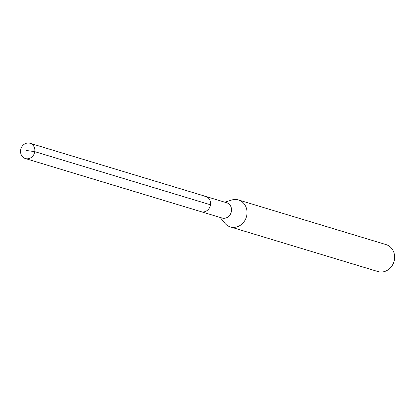 <?xml version="1.0" encoding="UTF-8"?>
<svg xmlns="http://www.w3.org/2000/svg" width="415" height="415" viewBox="0 0 415 415"><rect width="100%" height="100%" fill="white"/><g stroke="black" fill="none" stroke-linecap="round" stroke-linejoin="round"><path stroke-width="0.62" d="M26.565 158.779A7.978 7.081 106.8 0 1 25.393 158.546A7.978 7.081 106.8 0 1 20.75 149.514A7.978 7.081 106.8 0 1 28.832 143.035A7.978 7.081 106.8 0 1 30.01 143.274A7.978 7.081 106.8 0 1 34.653 152.305A7.978 7.081 106.8 0 1 26.565 158.779M202.261 211.925A7.978 7.081 -73.2 0 0 210.348 205.451A7.978 7.081 -73.2 0 0 205.705 196.414A7.978 7.081 106.8 0 1 210.348 205.451A7.978 7.081 106.8 0 1 202.261 211.925A7.978 7.081 106.8 0 1 201.088 211.686A7.978 7.081 -73.2 0 0 202.261 211.925M230.325 226.906L377.909 271.545A14.079 12.497 -73.2 0 0 379.984 271.965A14.079 12.497 -73.2 0 0 394.25 260.537A14.079 12.497 -73.2 0 0 386.059 244.596L238.475 199.957A14.079 12.497 106.8 0 1 246.666 215.899A14.079 12.497 106.8 0 1 232.4 227.321A14.079 12.497 106.8 0 1 230.325 226.906A14.079 12.497 106.8 0 1 224.728 223.094L220.173 217.46M224.795 202.193L231.705 200.025A14.079 12.497 106.8 0 1 236.405 199.537A14.079 12.497 106.8 0 1 238.475 199.957M25.393 158.546L222.061 218.031A7.978 7.081 -73.2 0 0 223.239 218.269A7.978 7.081 -73.2 0 0 231.321 211.795A7.978 7.081 -73.2 0 0 226.683 202.764L30.01 143.274M204.528 196.181A7.978 7.081 106.8 0 1 205.705 196.414M26.244 150.469L34.772 151.646L210.467 204.787"/></g></svg>
